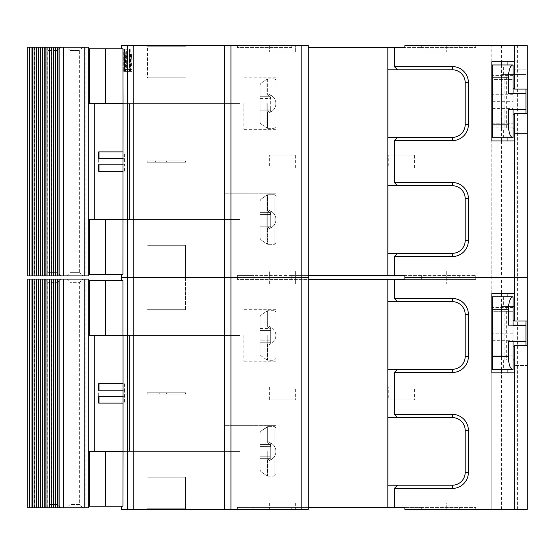 <?xml version="1.0" encoding="UTF-8"?>
<svg xmlns="http://www.w3.org/2000/svg" width="555" height="555" viewBox="0 0 555 555"><rect width="100%" height="100%" fill="white"/><g stroke="black" fill="none" stroke-linecap="round" stroke-linejoin="round"><path stroke-width="0.42" stroke-dasharray="2.77 2.08" d="M121.469 45.621L308.254 45.621L291.777 45.621L308.254 45.621L308.254 47.557L404.873 47.557L404.873 45.621L404.873 47.557L421.349 47.557L404.873 47.557L404.873 45.621L527.25 45.621L501.484 45.621L501.484 61.723M491.827 61.723L491.827 45.621L491.827 61.723L514.367 61.723L514.367 89.098L527.25 89.098L527.25 69.132L514.367 69.132L527.25 69.132L527.25 45.621L501.484 45.621M420.974 45.621L446.74 45.621L420.974 45.621L446.74 45.621L420.974 45.621L420.974 52.066L446.74 52.066L420.974 52.066L446.74 52.066L420.974 52.066L420.974 45.621M421.349 47.557L475.725 47.557L421.349 47.557L421.349 45.621L421.349 47.557M291.777 47.557L237.408 47.557L291.777 47.557L291.777 45.621L237.408 45.621L291.777 45.621L291.777 47.557M308.254 45.621L308.254 47.557L308.254 45.621M185.876 45.621L147.228 45.621L185.876 45.621L185.876 46.266L147.228 46.266L185.876 46.266M295.371 45.621L269.612 45.621L295.371 45.621L269.612 45.621L295.371 45.621L295.371 52.066L269.612 52.066L295.371 52.066L269.612 52.066L295.371 52.066L295.371 45.621M237.408 47.557L237.408 45.621L237.408 47.557M394.307 488.442L397.526 485.223L452.304 485.223A12.883 12.883 0 0 0 465.187 472.34L465.187 430.472A12.883 12.883 0 0 0 452.304 417.589L397.526 417.589L394.307 414.37L452.304 414.37A16.102 16.102 0 0 1 468.406 430.472L468.406 472.34A16.102 16.102 0 0 1 452.304 488.442L394.307 488.442L394.307 507.443L387.869 507.443L387.869 279.436L308.254 279.436L308.254 277.5L224.525 277.5L224.525 45.621L224.525 277.5L133.81 277.5L308.254 277.5L308.254 275.564L291.777 275.564L308.254 275.564L308.254 279.436L237.408 279.436L308.254 279.436L308.254 277.5L237.408 277.5L237.408 275.564L253.885 275.564L237.408 275.564L237.408 277.5L308.254 277.5L308.254 275.564L475.725 275.564L404.873 275.564L404.873 277.5L490.946 277.5L490.946 45.621M387.869 507.443L308.254 507.443L308.254 509.379L308.254 507.443L291.777 507.443L308.254 507.443L308.254 509.379L133.81 509.379L133.81 277.5L121.469 277.5L133.81 277.5L133.81 45.621M185.876 278.145L147.228 278.145L185.876 278.145L185.876 277.5L147.228 277.5L185.876 277.5L147.228 277.5L185.876 277.5L185.876 276.855L147.228 276.855L185.876 276.855M295.371 277.5L269.612 277.5L295.371 277.5L269.612 277.5L295.371 277.5L295.371 271.062L269.612 271.062L295.371 271.062L269.612 271.062L295.371 271.062L295.371 277.5L269.612 277.5L269.612 271.062L269.612 277.5L295.371 277.5L269.612 277.5L295.371 277.5L295.371 283.938L269.612 283.938L295.371 283.938L295.371 277.5M291.777 275.564L253.885 275.564L291.777 275.564L291.777 277.5L291.777 275.564M394.307 47.557L394.307 66.558L397.526 69.777L387.889 69.777L387.889 137.411L397.526 137.411L394.307 140.63L452.304 140.63A16.102 16.102 0 0 0 468.406 124.528L468.406 82.66A16.102 16.102 0 0 0 452.304 66.558L394.307 66.558M394.307 140.63L394.307 182.498L397.526 185.717L387.889 185.717L387.889 253.344L397.526 253.344L394.307 256.57L452.304 256.57A16.102 16.102 0 0 0 468.406 240.468L468.406 198.6A16.102 16.102 0 0 0 452.304 182.498L394.307 182.498M394.307 256.57L394.307 275.564M387.869 47.557L387.869 275.564M308.254 47.557L308.254 275.564M301.816 45.621L301.816 509.379M224.525 219.53L224.525 245.296L224.525 219.53M224.525 103.591L224.525 129.357L224.525 103.591M89.265 219.53L239.982 219.53L94.267 219.53L122.946 219.53L122.946 274.281L89.265 274.281M89.265 48.847L122.946 48.847L121.469 48.847L122.946 48.847L122.946 103.591L129.488 103.591L129.488 219.53L129.488 103.591L239.982 103.591L129.488 103.591L129.488 219.53L129.488 103.591L123.05 103.591L123.05 219.53L129.488 219.53L123.05 219.53M126.228 48.847L131.847 48.847L131.965 50.838L126.38 50.838L126.228 48.847L125.132 48.847L125.34 54.161L125.923 54.161L125.923 57.477L125.312 57.477L125.312 62.791L125.923 62.791L125.923 66.114L125.222 66.114L125.222 71.428L126.228 71.428L126.38 69.437L131.965 69.437L131.847 71.428L126.228 71.428M126.38 50.838L126.38 69.437M125.222 54.161L124.785 54.161L124.785 71.428L124.376 71.428L124.376 54.161L123.918 48.847L125.014 48.847L125.222 54.161L130.987 54.161L124.785 54.161M123.82 48.847L123.737 71.428L123.737 48.847L129.565 48.847L129.759 54.161L123.994 54.161M224.525 45.621L224.525 509.379M276.071 219.53L276.078 193.764L276.078 219.53M276.05 219.53L276.05 245.296L276.05 219.53M276.071 103.591L276.078 77.832L276.064 103.591M276.05 103.591L276.05 129.357L276.05 103.591M105.367 219.53L105.367 274.281M122.946 103.591L89.265 103.591M105.367 48.847L105.367 103.591M127.192 69.437L127.04 71.428L131.847 71.428L130.987 71.428L131.847 71.428L131.965 69.437L131.847 48.847L127.04 48.847L127.192 50.838L131.965 50.838L131.965 69.437L127.192 69.437L127.192 50.838M125.222 71.428L130.987 71.428L130.987 66.114L131.597 66.114L131.597 62.791L131.07 62.791L131.597 54.161L126.151 54.161L125.943 48.847L131.847 48.847L130.904 48.847L131.091 54.161L130.904 48.847L125.132 48.847M127.04 71.428L130.987 71.428L130.987 66.114L131.597 66.114L131.597 62.791L131.07 62.791L131.597 54.161L125.34 54.161M125.312 57.477L125.923 57.477M125.923 62.791L125.312 62.791M125.222 66.114L125.923 66.114M123.918 48.847L129.676 48.847L129.863 54.161L129.676 48.847L124.736 48.847L125.187 71.428L125.596 71.428L125.596 54.161L130.987 54.161L130.793 48.847L130.578 71.428L124.785 71.428M125.596 54.161L130.578 54.161L130.578 71.428L130.168 71.428L130.168 54.161L124.091 54.161M125.596 71.428L130.578 71.428L130.168 71.428L130.168 54.161L124.376 54.161M125.187 71.428L124.376 71.428M123.994 71.428L129.759 71.428L129.759 54.161L129.565 48.847L123.737 48.847M123.633 50.838L129.35 50.838L129.565 48.847L129.468 71.428L129.35 69.437L123.633 69.437M123.737 71.428L129.468 71.428L124.556 71.428L124.639 48.847M124.806 54.161L129.759 54.161L129.759 71.428L124.806 71.428M243.874 103.591L243.874 129.357L243.874 103.591M397.526 185.717L452.304 185.717A12.883 12.883 0 0 1 465.187 198.6L465.187 240.468A12.883 12.883 0 0 1 452.304 253.344L397.526 253.344M387.889 185.717L452.304 185.717A12.883 12.883 0 0 1 465.187 198.6L465.187 240.468A12.883 12.883 0 0 1 452.304 253.344L387.889 253.344L387.889 185.717L452.304 185.717A12.883 12.883 0 0 1 465.187 198.6L465.187 240.468A12.883 12.883 0 0 1 452.304 253.344L387.889 253.344L387.889 185.717M397.526 69.777L452.304 69.777A12.883 12.883 0 0 1 465.187 82.66L465.187 124.528A12.883 12.883 0 0 1 452.304 137.411L397.526 137.411M387.889 69.777L452.304 69.777L387.889 69.777L387.889 137.411L387.889 69.777M452.304 137.411L387.889 137.411L452.304 137.411A12.883 12.883 0 0 0 465.187 124.528L465.187 82.66L465.187 124.528A12.883 12.883 0 0 1 452.304 137.411L452.304 140.63M465.187 82.66A12.883 12.883 0 0 0 452.304 69.777A12.883 12.883 0 0 1 465.187 82.66L468.406 82.66M501.484 140.949L501.484 277.5L491.827 277.5L491.827 140.949L491.827 277.5L514.367 277.5L514.367 113.574L527.25 113.574L527.25 277.5L404.873 277.5L404.873 275.564L404.873 277.5L475.725 277.5L404.873 277.5L404.873 279.436L394.307 279.436L394.307 298.43L452.304 298.43A16.102 16.102 0 0 1 468.406 314.532L468.406 356.4A16.102 16.102 0 0 1 452.304 372.502L394.307 372.502L397.526 369.283L452.304 369.283A12.883 12.883 0 0 0 465.187 356.4A12.883 12.883 0 0 1 452.304 369.283L397.526 369.283M446.74 277.5L420.974 277.5L446.74 277.5L420.974 277.5L446.74 277.5L446.74 271.062L420.974 271.062L446.74 271.062L420.974 271.062L446.74 271.062L446.74 277.5L420.974 277.5L420.974 271.062L420.974 277.5L446.74 277.5L420.974 277.5L446.74 277.5L446.74 283.938L420.974 283.938L420.974 277.5L420.974 283.938L446.74 283.938L420.974 283.938L446.74 283.938L446.74 277.5M475.725 275.564L475.725 277.5L475.725 275.564M527.25 89.098L527.25 277.5L527.25 133.547L514.367 133.547L527.25 133.547L527.25 113.574M514.367 140.949L491.827 140.949M514.367 45.621L514.367 61.723M501.484 64.949L501.484 137.73M507.929 45.621L507.929 61.723M507.929 64.949L507.929 137.73M507.929 140.949L507.929 277.5L501.484 277.5L501.484 293.602M475.725 45.621L475.725 47.557L475.725 45.621M147.228 278.145L147.228 276.855M185.55 276.855L147.554 276.855L185.557 276.855L185.557 245.296L147.554 245.296L185.557 245.296L185.557 277.5L147.554 277.5L185.557 277.5L185.557 309.704L147.554 309.704L185.557 309.704L147.554 309.704L185.55 309.704L185.557 278.145L147.554 278.145L185.55 278.145M147.228 45.621L147.228 46.266M147.561 46.266L185.557 46.266L147.561 46.266L147.554 77.832L185.557 77.832L147.554 77.832L185.557 77.832L147.561 77.832L147.554 45.621L185.557 45.621L147.554 45.621M269.612 45.621L269.612 52.066L269.612 45.621M446.74 45.621L446.74 52.066L446.74 45.621M269.612 168.005L295.371 168.005L269.612 168.005L269.612 155.123L295.371 155.123L269.612 155.123M295.371 168.005L295.371 155.123M388.771 168.005L414.529 168.005L388.771 168.005L388.771 155.123L414.529 155.123L388.771 155.123M414.529 168.005L414.529 155.123M513.077 74.606L513.077 93.608L513.077 79.441L492.465 79.441L492.465 75.577L492.465 79.441L513.077 79.441L513.077 75.577L513.077 101.336L513.077 93.289L525.994 93.289L525.994 109.064L513.077 109.064L525.994 109.391L513.077 109.391L513.077 101.336L513.077 127.102L513.077 123.238L492.465 123.238L492.465 127.102L492.465 79.441L492.465 123.238L513.077 123.238L513.077 109.064L513.077 137.73L492.465 137.73L492.465 64.949L513.077 64.949L513.077 74.606L501.484 74.606L504.197 74.606L504.197 128.066L501.484 128.066L501.484 74.606M525.994 109.391L525.994 93.289M513.077 109.391L508.394 109.391M503.42 137.73L503.42 128.066L513.077 128.066M514.367 74.606L525.994 74.606L525.994 128.066L504.197 128.066M503.42 128.066L501.484 128.066M525.994 113.574L525.994 128.066L514.367 128.066M506.673 128.066L506.673 74.606L504.197 74.606M506.673 74.606L525.994 74.606L525.994 89.098M513.077 114.219L514.367 114.219M513.077 93.608L525.994 93.608L513.077 93.608M503.42 74.606L503.42 64.949M513.077 94.253L492.465 94.253M492.465 101.336L513.077 101.336M492.465 108.426L513.077 108.426M514.367 88.453L513.077 88.453M267.614 93.608L267.614 95.065L267.614 93.608L270.694 95.162A9.442 9.442 180 0 1 275.877 103.591L275.877 103.591A9.442 9.442 0 0 0 270.694 95.162L270.694 98.561L270.292 96.695L270.694 96.972L270.694 95.162M267.614 79.351L267.614 95.065L267.614 78.803L267.614 79.351L266.129 79.691L260.829 83.389L259.997 84.998L259.997 96.702L259.997 84.998L260.829 83.382L266.129 79.684L267.614 79.351M267.614 95.065L270.292 96.702L267.614 95.065M270.694 110.105L270.694 109.12L270.694 110.098L267.614 112.124L267.614 113.581L267.614 112.117L269.688 110.861L259.997 110.868L259.997 96.695L259.997 122.183L259.997 110.861L269.688 110.868L270.694 110.098L270.694 112.02L270.694 110.105M259.997 98.589L270.694 98.561L270.209 98.589L270.694 98.561L270.694 109.113L259.997 108.974L270.694 109.12L270.694 98.561M259.997 84.998L259.997 122.183L260.829 123.8L259.997 122.183L259.997 84.998M267.614 112.117L267.614 127.83L266.129 127.497L260.829 123.8L266.129 127.497L267.614 127.83L267.614 128.378L267.614 112.124M276.05 80.69A1.887 1.887 -3.7 0 0 274.163 78.803L274.163 128.378A1.887 1.887 -3.2 0 0 276.05 126.491L276.05 80.69L276.05 126.491A1.887 1.887 -3.2 0 1 274.163 128.378L274.163 78.803C275.87 79.795 276.501 80.426 276.05 80.704M267.642 209.547L267.642 195.298L267.642 211.004L270.722 212.912L270.722 214.501L270.722 212.905L267.642 211.004L267.642 209.547L270.722 211.101A9.442 9.442 180 0 1 275.911 219.53L275.911 219.53A9.442 9.442 0 0 0 270.722 211.101L270.722 214.501L260.024 214.528L260.024 224.921L260.024 200.931L260.024 226.801L260.024 200.931L260.857 199.321L260.024 200.938L260.024 238.123L260.857 239.739L260.024 238.116L260.024 200.938L260.024 214.528L270.722 214.501L270.327 212.634L270.722 212.912L270.722 211.101A9.442 9.442 180 0 1 275.911 219.53L275.911 219.53A9.442 9.442 0 0 0 270.722 211.101L270.722 212.905L270.722 211.101L267.642 209.547M267.642 194.743L267.642 195.291L267.642 194.743L267.642 195.291L266.157 195.631L260.857 199.321L266.157 195.624L267.642 195.291L267.642 211.004L267.642 194.743L274.191 194.743L274.191 244.318A1.887 1.887 -3.2 0 0 276.078 242.431L276.078 196.63A1.887 1.887 -3.7 0 0 274.191 194.743C275.904 195.728 276.529 196.366 276.078 196.643L276.078 242.431L276.078 196.63A1.887 1.887 -3.7 0 0 274.191 194.743C275.904 195.728 276.529 196.366 276.078 196.643L276.078 242.417A1.887 1.887 -3.2 0 1 274.191 244.318L274.191 194.743L267.642 194.743M270.722 226.038L270.722 225.059L270.722 226.038L267.642 228.063L267.642 229.513L267.642 228.056L269.723 226.801L267.642 228.063L267.642 243.77L266.157 243.437L260.857 239.739L266.157 243.437L267.642 243.77L267.642 244.318L267.642 228.056L269.723 226.801L260.024 226.801L260.024 238.123L260.024 226.801L269.723 226.801L267.642 226.801L269.723 226.801L270.722 226.038L270.722 225.059L269.799 224.914L260.024 224.907L270.722 225.059L270.722 226.038L269.723 226.801L270.722 226.038L270.722 227.959A9.442 9.442 0 0 0 275.911 219.53A9.442 9.442 0 0 1 270.722 227.959L270.722 226.038M270.243 214.521L270.722 214.494L270.722 225.052L260.024 224.907L270.722 225.059L270.722 214.501L270.722 225.052L270.722 214.501L260.024 214.521L270.243 214.521M260.857 199.321L260.024 200.938L260.857 199.321L266.157 195.624L260.857 199.321L260.857 239.739L260.024 238.116L260.857 239.739L266.157 243.437L260.857 239.739L260.857 199.321M267.219 195.298L266.157 195.631L267.642 195.291L267.219 195.298L267.219 243.77L266.157 243.437L267.642 243.77L267.219 243.77L267.219 195.298M267.642 211.004L270.327 212.641L267.642 211.004M162.913 46.266L177.669 46.266L155.442 46.266L162.913 46.266L162.913 45.621L155.442 45.621L177.669 45.621L162.913 45.621M155.809 45.621L155.809 46.266M185.557 45.621L185.557 46.266M155.442 45.621L155.442 46.266M158.994 45.621L158.994 46.266M166.458 45.621L166.458 46.266M173.562 45.621L173.562 46.266M177.295 45.621L177.295 46.266M170.198 45.621L170.198 46.266M177.669 45.621L177.669 46.266M174.117 45.621L174.117 46.266M166.646 45.621L166.646 46.266M159.549 45.621L159.549 46.266M155.809 276.855L177.669 276.855L155.809 276.855L155.809 277.5L177.669 277.5L155.442 277.5L162.913 277.5L155.809 277.5L162.913 277.5L162.913 276.855M147.554 278.145L147.554 276.855M162.913 278.145L177.669 278.145L155.442 278.145L162.913 278.145L162.913 277.5L155.442 277.5L177.669 277.5L159.549 277.5L159.549 276.855M166.646 278.145L166.646 276.855M174.117 278.145L174.117 276.855M177.669 278.145L177.669 276.855M170.198 278.145L170.198 276.855M177.295 278.145L177.295 276.855M173.562 278.145L173.562 276.855M166.458 278.145L166.458 276.855M158.994 278.145L158.994 276.855M155.442 278.145L155.442 276.855M44.747 275.89L47.966 272.671L57.63 272.671L57.63 50.456L60.849 47.237L44.747 47.237L47.966 50.456L57.63 50.456L47.966 50.456L47.966 272.671L57.63 272.671L60.849 275.89L44.747 275.89L60.849 275.89M27.75 47.237L88.3 47.237L88.3 275.89L27.75 275.89M66.766 47.237L82.868 47.237L66.766 47.237L69.985 50.456L69.985 272.671L79.649 272.671L82.868 275.89L66.766 275.89L82.868 275.89M44.747 47.237L60.849 47.237M88.3 219.53L88.3 103.591L88.3 219.53L94.267 219.53L88.3 219.53M34.445 47.237L34.445 275.89M38.732 47.237L38.732 275.89M43.012 47.237L43.012 275.89M47.3 47.237L47.3 275.89M51.587 47.237L51.587 275.89M55.875 47.237L55.875 275.89M60.155 47.237L60.155 275.89M82.868 47.237L79.649 50.456L69.985 50.456L79.649 50.456L79.649 272.671L69.985 272.671L66.766 275.89M94.267 103.591L239.982 103.591L88.3 103.591L94.267 103.591L94.267 219.53M123.05 164.78L124.459 164.78L124.459 171.224L123.05 171.224L124.459 171.224M125.028 151.904L125.028 158.341L98.658 158.341L98.658 164.78L124.459 164.78L124.459 151.904L125.028 151.904L109.259 151.904M123.05 151.904L124.459 151.904M125.028 171.224L125.028 164.78L109.259 164.78M98.658 171.224L109.259 171.224M99.005 158.341L99.005 164.78L125.028 164.78L125.028 158.341L109.259 158.341M98.658 164.78L99.005 164.78M162.913 162.206L177.482 162.206L173.84 162.206L173.84 160.915L166.555 160.915L173.84 160.915L173.84 162.206L166.555 162.206L166.555 160.915L159.264 160.915L166.555 160.915L166.555 162.206L159.264 162.206L159.264 160.915L155.622 160.915L159.264 160.915L159.264 162.206L155.622 162.206L155.622 160.915L162.913 160.915L155.622 160.915L155.622 162.206L162.913 162.206L162.913 160.915M170.198 162.206L177.482 162.206L177.482 160.915L170.198 160.915L177.482 160.915L177.482 162.206L170.198 162.206L170.198 160.915M147.228 162.206L185.876 162.206L147.228 162.206L147.228 160.915L185.876 160.915L185.876 162.206M147.554 162.206L185.557 162.206L147.554 162.206L147.554 160.915L185.557 160.915L147.554 160.915M185.876 160.915L147.228 160.915M185.557 160.915L185.557 162.206M126.034 66.114L126.034 71.428M126.741 62.791L126.741 66.114M126.124 57.477L126.124 62.791M126.741 54.161L126.741 57.477M125.943 48.847L127.04 48.847M126.034 54.161L125.832 48.847M124.556 71.428L124.452 69.437L129.35 69.437L129.35 50.838L124.452 50.838L124.452 69.437M124.452 50.838L124.556 48.847M420.974 509.379L446.74 509.379L420.974 509.379L446.74 509.379L420.974 509.379L420.974 502.934L446.74 502.934L420.974 502.934L446.74 502.934L446.74 509.379L446.74 502.934L420.974 502.934L420.974 509.379M514.367 509.379L514.367 365.419L527.25 365.419L527.25 345.453L527.25 509.379L491.827 509.379L491.827 372.828L491.827 509.379L527.25 509.379L404.873 509.379L475.725 509.379L404.873 509.379L404.873 507.443L421.349 507.443L404.873 507.443L404.873 509.379L404.873 507.443L394.307 507.443M394.307 414.37L394.307 372.502M527.25 345.453L514.367 345.453L514.367 365.419L527.25 365.419L527.25 509.379L527.25 277.5L527.25 301.011L514.367 301.011L514.367 277.5L527.25 277.5L490.946 277.5L490.946 509.379M387.869 279.436L394.307 279.436M404.873 279.436L475.725 279.436L404.873 279.436L404.873 277.5L404.873 279.436M237.408 279.436L237.408 277.5L237.408 279.436M291.777 509.379L237.408 509.379L291.777 509.379L291.777 507.443L237.408 507.443L291.777 507.443L291.777 509.379M133.81 509.379L121.469 509.379M185.876 509.379L147.228 509.379L185.876 509.379L185.876 508.734L147.228 508.734L185.876 508.734M295.371 509.379L269.612 509.379L295.371 509.379L269.612 509.379L295.371 509.379L295.371 502.934L269.612 502.934L295.371 502.934L295.371 509.379M421.349 507.443L475.725 507.443L421.349 507.443L421.349 509.379L421.349 507.443M397.526 417.589L387.889 417.589L387.889 485.223L387.889 417.589L387.889 485.223L397.526 485.223M452.304 298.43L452.304 301.656L387.889 301.656L452.304 301.656A12.883 12.883 0 0 1 465.187 314.532L465.187 356.4L465.187 314.532A12.883 12.883 0 0 0 452.304 301.656L387.889 301.656L387.889 369.283L387.889 301.656L387.889 369.283L452.304 369.283L452.304 372.502M397.526 301.656L394.307 298.43M308.254 507.443L308.254 279.436M224.525 451.409L224.525 425.643L224.525 451.409M224.525 335.47L224.525 361.236L224.525 335.47M89.265 451.409L239.982 451.409L129.488 451.409L129.488 335.47L129.488 451.409L129.488 335.47L239.982 335.47L129.488 335.47L129.488 451.409L123.05 451.409L239.982 451.409L94.267 451.409L122.946 451.409L122.946 506.153L89.265 506.153M89.265 280.719L122.946 280.719L121.469 280.719L122.946 280.719L123.05 451.409M276.071 451.409L276.078 425.643L276.078 451.409M276.05 451.409L276.05 477.168L276.05 451.409M276.071 335.47L276.078 309.704L276.071 335.47M276.05 335.47L276.05 361.236L276.05 335.47M105.367 451.409L105.367 506.153M122.946 335.47L89.265 335.47M123.05 335.47L129.488 335.47L123.05 335.47M105.367 280.719L105.367 335.47M243.874 335.47L243.874 361.236L243.874 335.47M237.408 509.379L237.408 507.443L237.408 509.379M468.406 472.34L465.187 472.34A12.883 12.883 0 0 1 452.304 485.223L452.304 488.442M452.304 414.37L452.304 417.589A12.883 12.883 0 0 1 465.187 430.472L468.406 430.472M452.304 417.589L387.889 417.589L452.304 417.589A12.883 12.883 0 0 1 465.187 430.472L465.187 472.34L465.187 430.472M387.889 485.223L452.304 485.223L387.889 485.223M468.406 356.4L465.187 356.4L465.187 314.532L468.406 314.532M404.873 277.5L475.725 277.5L404.873 277.5M527.25 320.977L527.25 301.011L514.367 301.011L514.367 320.977L527.25 320.977L527.25 277.5L507.929 277.5L507.929 293.602M475.725 279.436L475.725 277.5L475.725 279.436M507.929 509.379L507.929 372.828M507.929 369.609L507.929 296.821M501.484 509.379L501.484 372.828M501.484 369.609L501.484 296.821M491.827 293.602L491.827 277.5L491.827 293.602L514.367 293.602M491.827 372.828L514.367 372.828M475.725 509.379L475.725 507.443L475.725 509.379M465.187 472.34A12.883 12.883 0 0 1 452.304 485.223M452.304 301.656A12.883 12.883 0 0 1 465.187 314.532M465.187 356.4A12.883 12.883 0 0 1 452.304 369.283M147.228 508.734L147.228 509.379M185.55 508.734L147.554 508.734L185.557 508.734L185.557 477.168L147.554 477.168L185.557 477.168L185.557 509.379L147.554 509.379L185.55 509.379M269.612 502.934L269.612 509.379L269.612 502.934L295.371 502.934L269.612 502.934M269.612 283.938L269.612 277.5L269.612 283.938L295.371 283.938L269.612 283.938M295.371 386.995L269.612 386.995L295.371 386.995L295.371 399.877L269.612 399.877L295.371 399.877M269.612 386.995L269.612 399.877M388.771 399.877L414.529 399.877L388.771 399.877L388.771 386.995L414.529 386.995L414.529 399.877M414.529 386.995L388.771 386.995M525.994 325.161L525.994 341.263L525.994 325.161L513.077 325.161L513.077 341.263L508.394 341.263M513.077 306.485L513.077 325.487L525.994 325.487L513.077 325.487L513.077 311.313L513.077 369.609L492.465 369.609L492.465 296.821L513.077 296.821L513.077 306.485L501.484 306.485L506.673 306.485L506.673 359.945L501.484 359.945L513.077 359.945M525.994 341.263L513.077 341.263M503.42 359.945L503.42 369.609M506.673 359.945L514.367 359.945M504.197 359.945L504.197 306.485M514.367 306.485L506.673 306.485M525.994 320.977L525.994 345.453M513.077 346.098L514.367 346.098M525.994 340.943L513.077 340.943L525.994 340.943M492.465 355.117L492.465 311.313L492.465 358.981L492.465 355.117L513.077 355.117L492.465 355.117M513.077 311.313L513.077 307.449L513.077 311.313L492.465 311.313L492.465 307.449L492.465 311.313L513.077 311.313M508.394 325.161L513.077 325.161M501.484 306.485L501.484 359.945M503.42 296.821L503.42 306.485M513.077 326.132L492.465 326.132M513.077 333.208L492.465 333.215M492.465 340.298L513.077 340.298M514.367 320.332L513.077 320.332M267.614 325.487L267.614 326.944L267.614 325.487L270.694 327.041L270.694 328.844L267.614 326.944L267.614 311.23L267.614 326.937L270.694 328.844L270.694 330.433L270.694 327.041A9.442 9.442 0 0 1 275.877 335.47A9.442 9.442 180 0 1 270.694 343.899L270.694 341.977L267.614 343.996L267.614 345.453L267.614 343.996L270.694 341.977L270.694 340.992L259.997 340.846L259.997 330.461L270.209 330.461L259.997 330.468L259.997 316.87L259.997 342.74L259.997 340.846L269.772 340.846L259.997 340.853L270.694 340.999L270.694 343.899A9.442 9.442 0 0 0 270.694 327.041M267.614 310.682L267.614 311.23L267.614 310.682L274.163 310.682A1.887 1.887 -177.6 0 1 276.05 312.569L276.05 358.37L276.05 312.569C276.501 312.305 275.87 311.667 274.163 310.682L274.163 360.257L274.163 310.682M259.997 316.877L260.829 315.261L266.129 311.563L267.614 311.23L266.129 311.563L260.829 315.261L259.997 316.87L259.997 354.062L260.829 355.679L266.129 359.369L267.614 359.702L267.614 360.257L267.614 359.709L266.129 359.376L260.829 355.679L259.997 354.062L259.997 316.877M270.694 340.999L270.694 330.44L259.997 330.461M267.614 343.996L267.614 359.702L267.614 343.996M276.05 358.37L274.163 360.257L276.05 358.35L274.163 360.257L267.614 360.257M267.642 441.419L267.642 427.17L267.642 442.876L270.327 444.513L267.642 442.883L267.642 441.419L270.722 442.98L270.722 444.784L270.327 444.513L270.722 446.373L260.024 446.407L270.722 446.38L270.722 444.784L267.642 442.883L267.642 426.622L267.219 427.17L267.642 427.17L267.642 442.876L270.722 444.784L270.722 446.373L260.024 446.407L260.024 470.002L260.857 471.618L266.157 475.309L267.642 475.642L267.642 476.197L267.642 475.649L266.157 475.316L260.857 471.618L266.157 475.309L267.642 475.642L267.642 459.935L267.642 461.392L267.642 459.935L269.723 458.68L267.642 459.935L267.642 476.197L267.642 475.649L266.157 475.316L260.857 471.618L260.024 470.002L260.024 432.817L260.024 446.407L270.722 446.38L270.722 442.98L270.722 444.784L270.722 442.98L267.642 441.419M260.024 432.817L260.857 431.2L267.219 427.17L260.857 431.2L260.024 432.81L260.024 469.995L260.857 471.611L260.857 431.2L266.157 427.503L267.642 427.17L267.642 426.622L267.642 427.17L266.157 427.503L260.857 431.2L260.024 432.81L260.024 446.407L260.024 444.513L270.327 444.513L260.024 444.513L270.327 444.513L260.024 444.513L260.024 432.817L260.857 431.2L260.857 471.618L260.857 431.2L260.857 471.618L260.024 469.995L260.024 446.4L260.024 470.002L260.024 432.817M270.722 456.931L270.722 457.917L267.642 459.935L267.642 461.392L267.642 459.935L270.722 457.917L270.722 456.931L260.024 456.786L269.799 456.786L270.722 456.931L270.722 457.917L269.723 458.68L270.722 457.917L270.722 456.931L269.799 456.793L260.024 456.793L270.722 456.931L270.722 446.373L270.243 446.4L270.722 446.373L270.722 456.931M274.191 426.622A1.887 1.887 -177.6 0 1 276.078 428.509L276.078 474.31L276.078 428.509L276.078 474.31L274.191 476.197L274.191 426.622A1.887 1.887 -177.6 0 1 276.078 428.509L276.078 474.31L274.191 476.197L274.191 426.622C275.904 427.607 276.529 428.238 276.078 428.522C276.529 428.238 275.904 427.607 274.191 426.622L274.191 476.197L276.078 474.289L274.191 476.197L276.078 474.31L274.191 476.197L274.191 426.622L267.642 426.622L274.191 426.622M267.642 459.935L267.642 475.642L267.642 459.935M269.799 456.793L260.024 456.793L269.799 456.793M155.809 278.145L155.809 277.5L159.549 277.5L159.549 278.145M155.809 508.734L177.669 508.734L155.809 508.734L155.809 509.379L177.669 509.379L155.809 509.379M162.913 508.734L162.913 509.379M147.554 509.379L147.554 508.734M159.549 508.734L159.549 509.379M166.646 508.734L166.646 509.379M174.117 508.734L174.117 509.379M177.669 508.734L177.669 509.379M170.198 508.734L170.198 509.379M177.295 508.734L177.295 509.379M173.562 508.734L173.562 509.379M166.458 508.734L166.458 509.379M158.994 508.734L158.994 509.379M155.442 508.734L155.442 509.379M94.267 335.47L239.982 335.47L94.267 335.47L94.267 451.409L88.3 451.409L94.267 451.409M124.459 403.096L123.05 403.096L125.028 403.096L124.459 403.096L124.459 396.659L123.05 396.659M124.459 383.776L124.459 390.221L123.05 390.221L125.028 390.221L124.459 390.221L124.459 396.659L98.658 396.659L98.658 390.221L125.028 390.221L125.028 383.776L123.05 383.776M88.3 335.47L88.3 451.409L88.3 335.47M27.75 507.763L88.3 507.763L88.3 279.109L27.75 279.109M66.766 507.763L82.868 507.763L66.766 507.763L69.985 504.544L79.649 504.544L79.649 282.328L69.985 282.328L79.649 282.328L82.868 279.109L66.766 279.109L82.868 279.109M44.747 507.763L60.849 507.763L44.747 507.763L47.966 504.544L57.63 504.544L57.63 282.328L47.966 282.328L57.63 282.328L60.849 279.109L44.747 279.109L60.849 279.109M60.155 507.763L60.155 279.109M55.875 507.763L55.875 279.109M51.587 507.763L51.587 279.109M47.3 507.763L47.3 279.109M43.012 507.763L43.012 279.109M38.732 507.763L38.732 279.109M34.445 507.763L34.445 279.109M66.766 279.109L69.985 282.328L69.985 504.544L79.649 504.544L82.868 507.763M44.747 279.109L47.966 282.328L47.966 504.544L57.63 504.544L60.849 507.763M125.028 403.096L125.028 396.659L109.259 396.659M109.259 403.096L98.658 403.096M125.028 383.776L109.259 383.776M99.005 390.221L99.005 396.659L125.028 396.659L125.028 390.221L109.259 390.221M99.005 396.659L98.658 396.659M166.555 392.794L166.555 394.085L177.482 394.085L159.264 394.085L166.555 394.085L166.555 392.794L159.264 392.794L159.264 394.085L155.622 394.085L162.913 394.085L155.622 394.085L159.264 394.085L159.264 392.794L173.84 392.794L173.84 394.085L173.84 392.794L166.555 392.794M170.198 392.794L177.482 392.794L177.482 394.085L177.482 392.794L170.198 392.794L170.198 394.085M162.913 392.794L155.622 392.794L155.622 394.085L155.622 392.794L162.913 392.794L162.913 394.085M147.228 394.085L185.876 394.085L147.228 394.085L147.228 392.794L185.876 392.794L147.228 392.794M147.554 394.085L185.557 394.085L147.554 394.085L147.554 392.794L185.557 392.794L147.554 392.794M185.876 394.085L185.876 392.794M185.557 394.085L185.557 392.794M253.885 45.621L253.885 47.557L253.885 45.621M230.963 509.379L230.963 45.621M127.393 45.621L127.393 509.379M253.885 275.564L253.885 277.5L253.885 275.564M452.304 253.344L452.304 256.57M468.406 240.468L465.187 240.468M465.187 198.6L468.406 198.6M452.304 182.498L452.304 185.717M468.406 124.528L465.187 124.528M452.304 66.558L452.304 69.777M421.349 275.564L421.349 277.5L421.349 275.564M459.242 277.5L459.242 275.564L459.242 277.5M517.586 509.379L517.586 45.621M459.242 47.557L459.242 45.621L459.242 47.557M259.997 96.702L267.614 96.702L259.997 96.695M270.292 96.702L267.614 96.702L270.292 96.695M270.694 112.02A9.442 9.442 0 0 0 275.877 103.591A9.442 9.442 0 0 1 270.694 112.02L267.614 113.581M269.772 108.981L259.997 108.981M260.829 120.567L260.829 83.389L260.829 120.567M266.129 123.494L266.129 79.691L266.129 123.494M267.191 103.584L267.191 127.83L267.191 103.584M260.024 212.641L267.642 212.641L260.024 212.634M270.327 212.641L267.642 212.641L270.327 212.634M269.799 224.914L260.024 224.914L269.799 224.914M266.157 239.434L266.157 195.624L266.157 239.434M274.191 244.318A1.887 1.887 -3.2 0 0 276.078 242.431A1.887 1.887 -3.2 0 1 274.191 244.318L274.191 219.523L274.191 244.318L276.078 242.417L274.191 244.318L267.642 244.318L274.191 244.318M85.081 47.237L85.081 275.89M30.969 275.89L30.969 47.237M291.777 279.436L291.777 277.5L291.777 279.436M253.885 277.5L253.885 279.436L253.885 277.5M253.885 507.443L253.885 509.379L253.885 507.443M421.349 279.436L421.349 277.5L421.349 279.436M459.242 507.443L459.242 509.379L459.242 507.443M259.997 328.581L270.292 328.581M270.694 330.433L270.694 340.992M259.997 328.574L270.292 328.574M259.997 342.74L269.688 342.74L259.997 342.74M260.829 355.679L260.829 315.261L260.829 355.679M267.191 335.463L267.191 359.702L267.191 335.463M270.722 459.838L270.722 457.917L270.722 459.838A9.442 9.442 0 0 0 270.722 442.98A9.442 9.442 0 0 1 275.911 451.409A9.442 9.442 180 0 1 270.722 459.838L267.642 461.392L270.722 459.838A9.442 9.442 0 0 0 275.911 451.409A9.442 9.442 180 0 1 270.722 459.838M267.642 446.4L260.024 446.407L267.642 446.4M260.024 458.68L269.723 458.68L260.024 458.68M267.219 451.402L267.219 475.642L267.219 451.402M85.081 279.109L85.081 507.763M30.969 507.763L30.969 279.109M276.078 193.764L224.525 193.764L276.078 193.764M276.078 77.832L243.874 77.832M276.05 129.357L243.874 129.357M239.982 219.53L239.982 103.591L239.982 219.53M513.077 75.577L492.465 75.577M513.077 127.102L492.465 127.102M267.614 78.803L274.163 78.803M267.614 128.378L274.163 128.378L276.05 126.478M270.722 227.959A9.442 9.442 0 0 0 275.911 219.53A9.442 9.442 0 0 1 270.722 227.959L267.642 229.513L270.722 227.959M276.078 425.643L224.525 425.643L276.078 425.643M276.078 309.704L243.874 309.704M276.05 361.236L243.874 361.236M239.982 451.409L239.982 335.47L239.982 451.409M513.077 307.449L492.465 307.449M513.077 358.981L492.465 358.981M270.694 343.899L267.614 345.453M269.772 340.853L259.997 340.853M275.911 451.409A9.442 9.442 0 0 0 270.722 442.98A9.442 9.442 0 0 1 275.911 451.409M267.642 476.197L274.191 476.197L267.642 476.197"/><path stroke-width="0.83" d="M468.406 198.6L468.406 240.468A16.102 16.102 0 0 1 452.304 256.57L394.307 256.57L397.526 253.344L387.889 253.344L387.889 185.717L397.526 185.717L394.307 182.498L452.304 182.498A16.102 16.102 0 0 1 468.406 198.6L465.187 198.6A12.883 12.883 0 0 0 452.304 185.717L397.526 185.717M397.526 253.344L452.304 253.344A12.883 12.883 0 0 0 465.187 240.468L465.187 198.6M491.827 61.723L491.827 140.949L491.827 61.723L514.367 61.723L514.367 89.098L527.25 89.098L527.25 45.621L404.873 45.621L404.873 47.557L394.307 47.557L394.307 66.558L452.304 66.558A16.102 16.102 0 0 1 468.406 82.66L468.406 124.528A16.102 16.102 0 0 1 452.304 140.63L394.307 140.63L397.526 137.411L387.889 137.411L387.889 69.777L397.526 69.777L394.307 66.558M394.307 140.63L394.307 182.498M394.307 256.57L394.307 275.564L404.873 275.564L404.873 277.5L527.25 277.5L404.873 277.5L404.873 279.436L308.254 279.436L308.254 277.5L301.816 277.5L308.254 277.5L308.254 275.564L394.307 275.564M394.307 47.557L387.869 47.557L387.869 275.564M491.827 140.949L514.367 140.949L514.367 113.574L527.25 113.574L527.25 509.379L404.873 509.379L404.873 507.443L394.307 507.443L394.307 488.442L452.304 488.442A16.102 16.102 0 0 0 468.406 472.34L468.406 430.472A16.102 16.102 0 0 0 452.304 414.37L394.307 414.37L394.307 372.502L452.304 372.502A16.102 16.102 0 0 0 468.406 356.4L468.406 314.532A16.102 16.102 0 0 0 452.304 298.43L394.307 298.43L394.307 279.436M387.869 47.557L308.254 47.557L308.254 275.564M308.254 47.557L308.254 45.621L121.469 45.621L121.469 48.847M301.816 45.621L301.816 277.5L230.963 277.5L301.816 277.5L301.816 509.379L308.254 509.379L308.254 279.436M121.469 506.153L121.469 509.379L224.525 509.379L224.525 277.5L121.469 277.5L230.963 277.5L224.525 277.5L224.525 45.621M105.367 48.847L89.265 48.847L89.265 103.591L105.367 103.591L105.367 48.847L122.946 48.847L123.05 103.591L122.946 274.281L105.367 274.281L105.367 219.53L89.265 219.53L89.265 274.281L105.367 274.281M123.05 219.53L105.367 219.53M105.367 103.591L122.946 103.591M501.484 61.723L501.484 64.949M501.484 137.73L501.484 140.949M507.929 61.723L507.929 64.949M507.929 137.73L507.929 140.949M527.25 89.098L527.25 113.574M397.526 137.411L452.304 137.411A12.883 12.883 0 0 0 465.187 124.528L465.187 82.66A12.883 12.883 0 0 0 452.304 69.777L397.526 69.777M508.394 93.289L513.077 93.289L513.077 64.949C510.232 65.483 508.671 69.777 508.394 77.832L508.394 93.289L525.994 93.289L525.994 109.391L508.394 109.391L508.394 124.847C508.671 132.895 510.232 137.189 513.077 137.73L513.077 109.391M513.077 64.949L492.465 64.949L492.465 137.73L513.077 137.73M514.367 128.066L513.077 128.066M513.077 74.606L514.367 74.606M525.994 109.391L525.994 113.574M525.994 89.098L525.994 93.289M513.077 114.219L514.367 114.219M513.077 88.453L514.367 88.453M88.3 47.237L84.818 47.237L84.818 275.89L88.3 275.89L88.3 47.237M63.645 47.237L27.75 47.237L27.75 275.89L63.645 275.89L63.645 47.237L84.818 47.237M63.645 275.89L84.818 275.89M27.75 275.89L27.75 47.237M31.975 275.89L31.975 47.237M32.301 275.89L32.301 47.237M34.119 47.237L34.119 275.89M36.255 275.89L36.255 47.237M36.588 275.89L36.588 47.237M38.399 47.237L38.399 275.89M40.543 275.89L40.543 47.237M40.876 275.89L40.876 47.237M42.686 47.237L42.686 275.89M44.83 275.89L44.83 47.237M45.156 275.89L45.156 47.237M46.974 47.237L46.974 275.89M49.117 275.89L49.117 47.237M49.444 275.89L49.444 47.237M51.261 47.237L51.261 275.89M53.398 275.89L53.398 47.237M53.731 275.89L53.731 47.237M55.542 47.237L55.542 275.89M57.685 275.89L57.685 47.237M58.018 275.89L58.018 47.237M59.829 47.237L59.829 275.89M94.267 219.53L94.267 103.591M109.259 171.224L123.05 171.224L98.658 171.224L98.658 164.78L123.05 164.78M109.259 158.341L123.05 158.341L98.658 158.341L98.658 151.904L123.05 151.904M98.658 164.78L109.259 164.78M99.005 171.224L99.005 164.78M98.658 151.904L109.259 151.904M99.005 158.341L99.005 151.904M224.525 509.379L301.816 509.379M394.307 507.443L308.254 507.443M122.946 335.47L122.946 280.719L89.265 280.719L89.265 335.47L123.05 335.47L123.05 451.409L89.265 451.409L89.265 506.153L105.367 506.153L105.367 451.409M105.367 506.153L122.946 506.153L123.05 451.409M105.367 335.47L105.367 280.719M387.869 507.443L387.869 279.436M394.307 298.43L397.526 301.656L452.304 301.656L452.304 298.43M452.304 372.502L452.304 369.283L387.889 369.283L387.889 301.656L397.526 301.656M397.526 369.283L394.307 372.502M394.307 414.37L397.526 417.589L452.304 417.589L452.304 414.37M452.304 488.442L452.304 485.223L387.889 485.223L387.889 417.589L397.526 417.589M397.526 485.223L394.307 488.442M491.827 293.602L491.827 372.828L491.827 293.602L514.367 293.602L514.367 140.949M514.367 509.379L514.367 372.828L491.827 372.828M507.929 372.828L507.929 369.609M507.929 296.821L507.929 293.602M501.484 372.828L501.484 369.609M501.484 296.821L501.484 293.602M527.25 320.977L514.367 320.977L514.367 293.602M527.25 345.453L514.367 345.453L514.367 372.828M468.406 430.472L465.187 430.472A12.883 12.883 0 0 0 452.304 417.589M465.187 430.472L465.187 472.34L468.406 472.34M452.304 485.223A12.883 12.883 0 0 0 465.187 472.34M452.304 369.283A12.883 12.883 0 0 0 465.187 356.4L468.406 356.4M468.406 314.532L465.187 314.532L465.187 356.4M465.187 314.532A12.883 12.883 0 0 0 452.304 301.656M513.077 341.263L513.077 369.609L492.465 369.609L492.465 296.821L513.077 296.821L513.077 325.161M525.994 345.453L525.994 341.263L508.394 341.263L508.394 356.726C508.671 364.774 510.232 369.068 513.077 369.609M525.994 341.263L525.994 325.161L508.394 325.161L508.394 309.704L492.465 309.704M514.367 359.945L513.077 359.945M513.077 306.485L514.367 306.485M525.994 325.161L525.994 320.977M514.367 346.098L513.077 346.098M513.077 296.821C510.232 297.362 508.671 301.656 508.394 309.704M514.367 320.332L513.077 320.332M94.267 451.409L94.267 335.47M109.259 403.096L123.05 403.096L98.658 403.096L98.658 396.659L123.05 396.659M109.259 390.221L123.05 390.221L98.658 390.221L98.658 383.776L123.05 383.776M84.818 507.763L84.818 279.109L88.3 279.109L88.3 507.763L59.829 507.763L59.829 279.109L27.75 279.109L27.75 507.763L59.829 507.763M84.818 279.109L59.829 279.109M63.645 279.109L63.645 507.763M58.018 279.109L58.018 507.763M57.685 279.109L57.685 507.763M55.542 507.763L55.542 279.109M53.731 279.109L53.731 507.763M53.398 279.109L53.398 507.763M51.261 507.763L51.261 279.109M49.444 279.109L49.444 507.763M49.117 279.109L49.117 507.763M46.974 507.763L46.974 279.109M45.156 279.109L45.156 507.763M44.83 279.109L44.83 507.763M42.686 507.763L42.686 279.109M40.876 279.109L40.876 507.763M40.543 279.109L40.543 507.763M38.399 507.763L38.399 279.109M36.588 279.109L36.588 507.763M36.255 279.109L36.255 507.763M34.119 507.763L34.119 279.109M32.301 279.109L32.301 507.763M31.975 279.109L31.975 507.763M27.75 507.763L27.75 279.109M109.259 396.659L98.658 396.659M99.005 403.096L99.005 396.659M109.259 383.776L98.658 383.776M99.005 390.221L99.005 383.776M465.187 240.468L468.406 240.468M452.304 185.717L452.304 182.498M514.367 61.723L514.367 45.621M230.963 45.621L230.963 509.379M127.393 509.379L127.393 45.621M133.81 45.621L133.81 509.379M452.304 256.57L452.304 253.344M452.304 140.63L452.304 137.411M465.187 124.528L468.406 124.528M468.406 82.66L465.187 82.66M452.304 69.777L452.304 66.558M492.465 124.847L508.394 124.847M508.394 77.832L492.465 77.832M29.36 47.237L29.36 275.89M492.465 356.726L508.394 356.726M29.36 279.109L29.36 507.763M121.469 274.281L121.469 280.719"/></g></svg>
